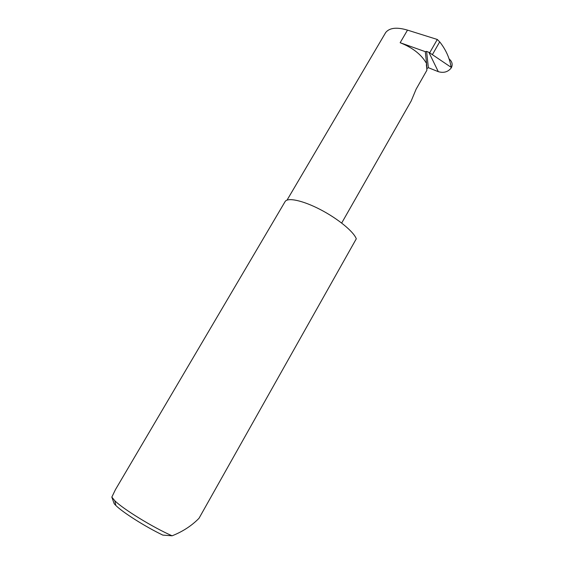 <?xml version="1.0" encoding="UTF-8"?>
<svg xmlns="http://www.w3.org/2000/svg" width="564" height="564" viewBox="0 0 564 564"><rect width="100%" height="100%" fill="white"/><g stroke="black" fill="none" stroke-linecap="round" stroke-linejoin="round"><path stroke-width="0.85" d="M341.678 223.048L411.212 100.935L416.133 89.154L426.892 70.267L426.793 68.639L428.365 67.687L438.291 71.663L428.859 52.29L451.115 67.306C449.755 58.459 446.096 50.168 440.153 42.42L439.68 41.884L432.362 54.701M115.43 489.651L111.834 497.103L114.83 500.761C123.192 509.13 153.084 527.481 172.098 535.8C182.673 531.633 191.64 525.796 199.007 518.295L356.286 238.812C353.776 231.733 337.949 218.691 320.359 209.575C302.769 200.41 287.436 197.188 285.074 201.63L115.43 489.651M439.68 41.884L437.297 39.466L407.497 30.118C396.809 26.966 389.555 27.763 385.713 32.493L287.048 200.1M429.782 52.607L437.297 39.466M448.979 58.811C452.145 61.448 452.941 64.437 451.355 67.779L451.115 67.306M451.355 67.779C448.112 71.959 443.762 73.257 438.291 71.663M400.151 42.716L425.284 51.662L426.617 63.669C421.646 54.736 412.827 47.75 400.151 42.716L407.497 30.118M426.617 63.669L426.892 70.267M425.284 51.662L426.603 51.402L428.859 52.29M172.098 535.8L162.827 535.102C145.413 526.769 122.818 512.464 115.817 505.457L114.203 503.751L111.834 497.103M426.603 51.402L428.365 67.687M426.335 64.571L426.793 68.639M115.817 505.457L114.83 500.761"/></g></svg>
